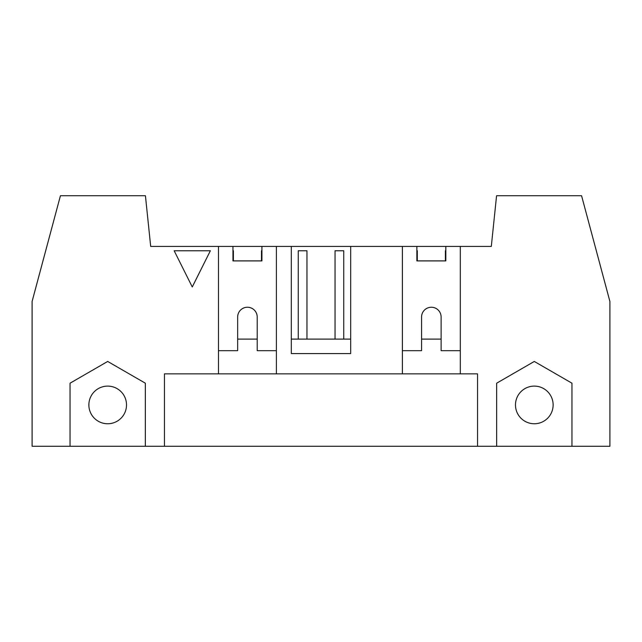 <?xml version="1.0" encoding="UTF-8"?>
<svg xmlns="http://www.w3.org/2000/svg" width="642" height="642" viewBox="0 0 642 642"><rect width="100%" height="100%" fill="white"/><g stroke="black" fill="none" stroke-linecap="round" stroke-linejoin="round"><path stroke-width="0.96" d="M417.3 260.901L417.3 250.765L416.867 250.765M343.735 339.104L343.735 250.765L335.044 250.765L335.044 339.104M306.956 339.104L306.956 250.765L298.265 250.765L298.265 339.104M261.92 250.765L261.479 250.765L261.479 260.901M233.391 260.901L233.391 250.765L232.958 250.765M445.829 250.765L445.396 250.765L445.396 260.901M460.306 350.684L441.118 350.684L441.118 317.02A9.774 9.774 0 0 0 431.344 307.245A9.774 9.774 0 0 0 421.569 317.02L421.569 350.684L402.382 350.684M210.367 250.765L192.263 286.966L174.159 250.765L210.367 250.765M70.042 446.262L70.042 383.194L107.695 361.454L145.341 383.194L145.341 446.262L32.1 446.262L32.1 301.451L60.428 195.738L145.429 195.738L150.693 246.424L232.958 246.424L232.958 260.901L261.92 260.901L261.92 246.424L350.684 246.424L350.684 353.582L291.316 353.582L291.316 246.424M126.514 404.933A18.827 18.827 0 0 0 98.282 388.627A18.827 18.827 0 0 0 98.282 421.24A18.827 18.827 0 0 0 126.514 404.933M496.659 446.262L496.659 383.194L534.304 361.454L571.958 383.194L571.958 446.262L145.341 446.262M553.131 404.933A18.827 18.827 0 0 1 524.899 421.24A18.827 18.827 0 0 1 524.899 388.627A18.827 18.827 0 0 1 553.131 404.933M276.397 350.684L257.209 350.684L257.209 317.02A9.774 9.774 0 0 0 247.435 307.245A9.774 9.774 0 0 0 237.66 317.02L237.66 350.684L218.473 350.684M350.684 339.104L291.316 339.104M350.684 246.424L416.867 246.424L416.867 260.901L445.829 260.901L445.829 246.424L491.307 246.424L496.571 195.738L581.572 195.738L609.9 301.451L609.9 446.262L571.958 446.262M276.397 246.424L276.397 373.853L402.382 373.853L402.382 246.424M164.456 446.262L164.456 373.853L276.397 373.853M257.209 339.104L237.66 339.104M218.473 373.853L218.473 246.424M460.306 246.424L460.306 373.853L477.544 373.853L477.544 446.262M402.382 373.853L460.306 373.853M441.118 339.104L421.569 339.104M232.958 246.424L261.92 246.424M416.867 246.424L445.829 246.424"/></g></svg>
